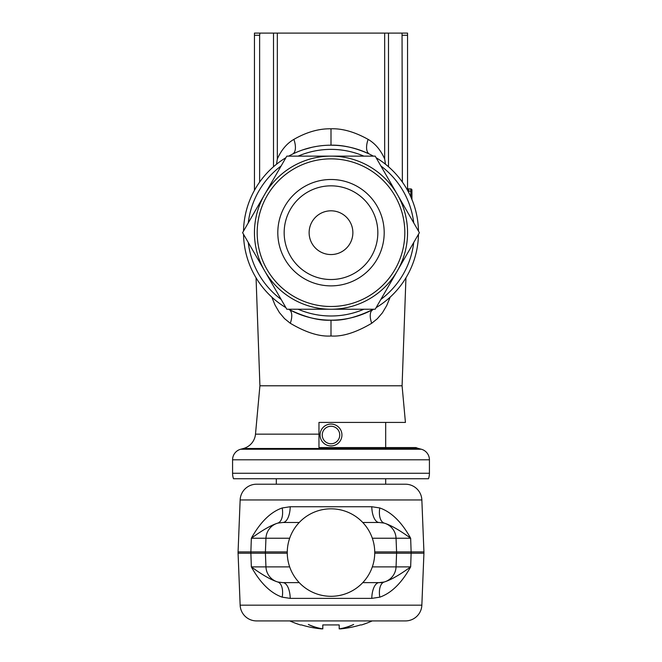 <?xml version="1.0" encoding="UTF-8"?>
<svg xmlns="http://www.w3.org/2000/svg" width="662" height="662" viewBox="0 0 662 662"><rect width="100%" height="100%" fill="white"/><g stroke="black" fill="none" stroke-linecap="round" stroke-linejoin="round"><path stroke-width="0.99" d="M233.512 478.742A16.401 16.401 0 0 1 232.577 473.272L429.423 473.272A16.401 16.401 0 0 1 428.488 478.742L233.512 478.742M232.577 459.792A10.94 10.94 0 0 1 240.678 449.233L421.322 449.233A10.94 10.94 0 0 1 429.423 459.792L232.577 459.792L232.577 473.272M402.082 385.789L259.918 385.789L255.491 434.156A16.401 16.401 0 0 1 243.401 448.505L418.599 448.505A16.401 16.401 0 0 1 416.026 447.578L318.968 447.578L318.968 422.422L405.434 422.422L402.082 385.789L405.938 277.833M373.351 309.237A87.492 87.492 0 0 1 331 320.168C342.775 320.863 356.76 317.288 372.954 309.452L372.954 309.452A16.401 8.076 -118.7 0 0 371.721 323.263C355.982 332.564 342.411 336.809 331 335.99C319.564 336.801 305.985 332.556 290.279 323.263L284.528 318.612L279.364 312.505L274.995 304.975L271.817 297.114M289.021 309.444L289.046 309.452C305.207 317.28 319.192 320.855 331 320.168A87.492 87.492 0 0 1 288.649 309.237M285.885 307.64A87.492 87.492 0 0 1 243.525 234.282M418.475 234.282A87.492 87.492 0 0 1 376.115 307.64M298.132 309.237A83.313 83.313 0 0 0 363.868 309.237M380.857 299.423A83.313 83.313 0 0 0 413.733 242.491M248.267 242.491A83.313 83.313 0 0 0 281.143 299.423M384.663 33.1L384.663 158.93C380.667 149.984 375.155 143.464 368.13 139.384C354.716 131.912 342.337 128.387 331 128.792C318.976 128.56 306.597 132.086 293.87 139.384C286.869 143.439 281.358 149.951 277.337 158.93L277.337 33.1L407.552 33.1L402.049 33.1L402.372 182.083M322.179 145.64L321.674 145.69M311.976 147.287L302.923 149.819M302.137 150.092L301.624 150.274M368.13 139.384A16.401 7.903 -63.9 0 0 369.47 154.105C355.577 147.825 342.75 144.854 331 145.193A87.492 87.492 0 0 1 373.351 156.133A87.492 87.492 0 0 0 331 145.193L335.684 145.317M254.448 33.1L259.951 33.1L254.448 33.1L254.448 190.325M254.448 35.276L259.628 35.276L259.951 33.1L277.337 33.1M276.526 164.217L277.337 158.93M293.87 139.384A16.401 7.903 -116.1 0 1 292.563 154.089M413.733 222.871A83.313 83.313 0 0 0 380.857 165.939M363.868 156.133A83.313 83.313 0 0 0 298.132 156.133M281.143 165.939A83.313 83.313 0 0 0 248.267 222.871M376.115 157.73A87.492 87.492 0 0 1 418.475 231.088A87.492 87.492 0 0 0 376.115 157.73M243.525 231.088A87.492 87.492 0 0 1 285.885 157.73A87.492 87.492 0 0 0 243.525 231.088M288.649 156.133A87.492 87.492 0 0 1 331 145.193A87.492 87.492 0 0 0 288.649 156.133M407.552 33.1L407.552 190.325M407.552 187.843A1.092 1.092 0 0 0 408.644 188.935L410.829 188.935L410.829 191.128L411.93 191.128L411.93 190.035L411.93 199.436L411.93 190.035A1.092 1.092 0 0 0 410.829 188.935L408.644 188.935L408.644 192.369M407.552 35.276L402.372 35.276M384.663 158.93L385.466 164.217M289.046 309.452A16.401 8.076 -61.3 0 1 290.279 323.263M390.183 297.114L386.774 305.447L382.421 312.812L377.299 318.77L371.721 323.263M371.506 310.768L373.442 309.237M416.026 447.578L386.227 447.578M331 210.814A21.871 21.871 0 0 1 352.871 232.685A21.871 21.871 0 0 1 331 254.556A21.871 21.871 0 0 1 309.129 232.685A21.871 21.871 0 0 1 331 210.814M377.837 232.685A46.837 46.837 0 0 1 331 279.521A46.837 46.837 0 0 1 284.163 232.685A46.837 46.837 0 0 1 331 185.84A46.837 46.837 0 0 1 377.837 232.685M384.192 232.685A53.192 53.192 0 0 1 331 285.876A53.192 53.192 0 0 1 277.808 232.685A53.192 53.192 0 0 1 331 179.493A53.192 53.192 0 0 1 384.192 232.685M257.179 232.685A73.821 73.821 0 0 0 331 306.498A73.821 73.821 0 0 0 404.821 232.685A73.821 73.821 0 0 0 331 158.863A73.821 73.821 0 0 0 257.179 232.685M242.606 232.685L264.701 270.957A76.552 76.552 0 0 0 407.552 232.685A76.552 76.552 0 0 0 397.299 194.405L375.197 156.133L331 156.133A76.552 76.552 0 0 0 264.701 270.957L286.803 309.237L375.197 309.237L419.394 232.685L397.299 194.405A76.552 76.552 0 0 0 331 156.133L286.803 156.133L242.606 232.685M276.319 478.742L276.319 484.212M385.681 484.212L385.681 478.742M385.681 447.578L385.681 422.422M238.055 552.563A16.401 16.401 0 0 1 238.072 551.909L265.412 551.909A16.401 16.327 -90 0 0 265.412 553.217L238.072 553.217A16.401 16.401 0 0 1 238.055 552.563M421.851 499.959L240.149 499.959A16.401 16.401 0 0 1 256.542 484.212L405.458 484.212A16.401 16.401 0 0 1 421.851 499.959L423.928 551.909A16.401 16.401 0 0 1 423.928 553.217L396.588 553.217A16.401 16.327 -90 0 0 396.588 551.909L374.742 551.909M287.258 552.563A43.742 43.742 0 0 0 331 596.305A43.742 43.742 0 0 0 374.742 552.563A43.742 43.742 0 0 0 331 508.821A43.742 43.742 0 0 0 287.258 552.563M282.211 507.961A16.401 8.449 75.3 0 1 277.85 523.096C271.255 525.107 262.417 530.154 251.345 538.239C260.356 522.061 270.642 511.966 282.211 507.961L290.213 506.736L371.787 506.736L379.789 507.961C391.408 512.016 401.693 522.103 410.655 538.239L411.127 551.909L396.588 551.909L396.05 538.239L410.655 538.239C399.616 530.179 390.787 525.132 384.15 523.096A16.401 8.449 104.7 0 1 379.789 507.961M421.851 605.167A16.401 16.401 0 0 1 405.458 620.915L256.542 620.915A16.401 16.401 0 0 1 240.149 605.167L421.851 605.167L423.928 553.217M292.72 582.634L282.881 582.634A16.401 7.34 -90 0 1 290.213 598.382L282.211 597.165C270.601 593.119 260.315 583.023 251.345 566.887C262.384 574.955 271.221 579.995 277.85 582.022A16.401 8.449 -75.3 0 1 282.211 597.165M423.928 551.909L411.127 551.909A16.401 14.142 -90 0 1 411.135 552.563A16.401 14.142 -90 0 1 411.127 553.217L410.655 566.887C401.652 583.057 391.358 593.152 379.789 597.165L371.787 598.382L290.213 598.382M382.942 582.634L379.127 582.634A16.401 7.34 -90 0 0 371.787 598.382M372.334 538.239L396.05 538.239A16.401 16.327 90 0 0 384.15 523.096L379.127 522.483L362.768 522.483L379.127 522.483A16.401 7.34 90 0 1 371.787 506.736M289.666 566.887L251.345 566.887L250.873 553.217A16.401 14.142 -90 0 1 250.865 552.563A16.401 14.142 -90 0 1 250.873 551.909L251.345 538.239L265.95 538.239A16.401 16.327 90 0 1 277.85 523.096L282.873 522.483L299.232 522.483L282.873 522.483A16.401 7.34 90 0 0 290.213 506.736M374.742 553.217L396.588 553.217L396.05 566.887L410.655 566.887C399.583 574.972 390.754 580.011 384.15 582.022A16.401 8.449 -104.7 0 0 379.789 597.165M372.334 566.887L396.05 566.887A16.401 16.327 -90 0 1 384.15 582.022L379.127 582.634L362.768 582.634M282.873 582.634L299.232 582.634L282.873 582.634L277.85 582.022A16.401 16.327 -90 0 1 265.95 566.887L265.412 553.217L287.258 553.217M340.293 628.71L340.293 628.9A101.41 68.84 90 0 0 353.657 624.465A101.41 74.475 -90 0 1 339.201 628.9L339.201 624.928L322.799 624.928L322.799 628.9A101.41 74.475 90 0 1 308.343 624.465A101.41 68.84 -90 0 0 321.707 628.9A101.087 101.087 0 0 1 301.5 624.928L300.382 624.928A101.418 101.418 0 0 1 289.791 620.915M340.293 628.9A101.087 101.087 0 0 0 360.5 624.928L361.618 624.928A101.418 101.418 0 0 0 372.209 620.915M341.89 433.982A10.94 10.94 0 0 0 329.99 424.11A10.94 10.94 0 0 0 320.11 436.01A10.94 10.94 0 0 0 332.01 445.89A10.94 10.94 0 0 0 341.89 433.982M339.714 434.189A8.747 8.747 0 0 0 330.189 426.287A8.747 8.747 0 0 0 322.286 435.811A8.747 8.747 0 0 0 331.811 443.714A8.747 8.747 0 0 0 339.714 434.189M255.491 434.156L318.968 434.156M331 128.792L331 145.193M273.497 166.75L273.497 33.1M407.991 191.128L410.829 191.128L410.829 196.895M388.503 33.1L388.503 166.75M331 320.168L331 335.99M259.628 35.276L259.628 182.083M289.666 538.239L265.95 538.239L265.412 551.909L287.258 551.909M243.401 448.505L240.678 449.233M259.918 385.789L256.062 277.833M344.53 146.244L348.692 147.005M312.952 147.08L316.651 146.376M327.996 145.243L330.686 145.193M411.93 199.874L411.93 190.035M418.599 448.505L421.322 449.233M429.423 459.792L429.423 473.272M240.149 499.959L238.072 551.909M240.149 605.167L238.072 553.217"/></g></svg>
